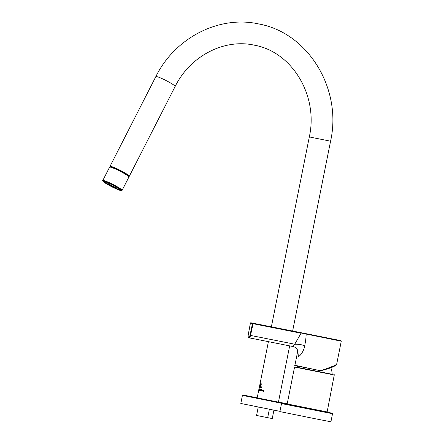 <?xml version="1.0" encoding="UTF-8"?>
<svg xmlns="http://www.w3.org/2000/svg" width="444" height="444" viewBox="0 0 444 444"><rect width="100%" height="100%" fill="white"/><g stroke="black" fill="none" stroke-linecap="round" stroke-linejoin="round"><path stroke-width="0.67" d="M332.14 374.264L297.042 367.249M297.591 366.106A18.326 18.326 0 0 0 297.03 367.282L332.145 374.298A18.326 18.326 0 0 0 330.808 367.749M334.515 375.036L294.555 367.055L287.179 403.951L327.139 411.938L334.31 374.73M287.179 403.951L314.707 409.784L327.139 411.938M281.518 403.529L279.903 411.605L315.24 418.753L330.919 421.8L332.534 413.725L284.532 404.173L281.518 403.529L281.851 403.191L328.455 412.421L332.234 413.22L332.534 413.725M336.175 364.968L322.355 370.307M336.669 364.258L336.669 364.263C335.597 366.145 330.819 368.159 322.338 370.313L318.848 370.385L294.91 365.268L297.791 350.865M314.485 335.348L250.899 322.794L341.275 341.197L336.669 364.263L332.168 367.071L322.366 370.08L318.953 370.141M300.988 332.745L306.56 333.866A0.433 0.327 101.5 0 0 306.155 334.227C306.083 337.429 305.566 341.464 304.595 346.342C303.752 351.665 299.056 357.348 298.34 356.166L297.824 351.076M301.865 332.889L250.899 322.794A0.433 0.4 101.8 0 0 250.422 323.143L248.246 334.954A2.298 0.888 -78.8 0 0 248.679 337.301A2.298 0.888 -78.8 0 0 249.983 335.314L294.749 344.211C293.817 345.704 293.023 346.437 292.374 346.409L248.99 337.806A2.731 1.054 -78.8 0 0 250.533 335.442L253.058 323.704L301.06 333.222L294.749 344.211C300.077 344.2 303.363 344.91 304.595 346.342M328.305 338.223L325.757 337.695M301.909 332.883L314.485 335.342M252.986 323.226L253.058 323.704L252.508 323.576A0.433 0.4 101.8 0 1 252.986 323.226M314.457 335.342L339.96 340.515L306.56 333.866M262.188 390.265L261.827 389.882L262.332 390.32L262.06 390.981L261.549 390.57L262.138 390.287L261.782 389.876L262.287 390.309L261.76 390.043M261.788 390.043L262.332 390.32L262.099 390.986M261.394 390.01L260.994 390.204L261.288 390.537M262.054 390.42L261.694 390.587L262.104 390.67M263.88 390.515L263.292 390.676L263.775 391.036M259.512 390.47L259.596 389.543M258.719 390.309L257.176 397.88L278.432 402.131L289.671 345.87M261.255 383.888L260.428 387.962L261.166 384.254L259.929 386.802L261.239 383.882M260.789 384.077C262.448 382.65 262.415 388.378 260.467 387.967L260.428 387.962M261.183 384.26L260.7 384.521L259.929 386.802M260.733 385.031L260.084 387.601L259.662 387.801L260.456 383.721L259.718 387.423L260.911 384.87L259.685 387.806M259.729 389.405L259.529 390.404L259.585 389.371M260.778 389.843L260.412 389.66L260.778 389.843M260.628 390.62L260.745 390.048M260.634 390.032L260.339 389.849L260.589 390.021L260.339 389.849L260.123 390.587L260.289 389.588L260.733 389.832L260.373 389.654M260.156 390.592L260.378 389.854M261.283 390.82L261.533 389.316L261.338 390.764L260.994 390.798C260.717 390.076 260.85 389.754 261.388 389.832L261.494 389.305M260.045 389.826L260.006 390.492L259.629 390.176L260.04 389.86M259.956 389.838L259.968 390.481M262.071 390.859L261.588 390.576L262.071 390.859M263.803 391.331L264.019 389.821L263.891 391.281L263.37 391.281C262.904 390.492 263.07 390.176 263.869 390.337L263.975 389.81M263.73 391.236L263.42 391.292M262.487 391.064L262.582 390.06L262.97 390.248M262.582 390.06L263.014 390.259L262.743 390.343M260.589 390.609L260.706 390.037M260.589 390.021L260.539 390.67M263.73 391.031L263.836 390.504L263.248 390.665L263.73 391.031L263.248 390.665L263.836 390.504M262.143 390.254L261.855 390.037M262.027 390.853L261.549 390.57M261.732 390.592L262.11 390.431M261.694 390.587L262.06 390.665M259.829 389.471L260.095 389.86L259.829 389.471M261.25 390.526L261.355 390.004L260.95 390.198L261.25 390.526L260.95 390.198L261.355 390.004M259.44 390.115L259.568 390.415M258.73 390.221L258.869 389.266L258.802 390.171M258.674 390.215L258.797 389.654M259.218 389.671L259.496 388.977L259.257 389.682M259.418 388.844L259.113 390.409M259.074 388.805L258.824 390.054M260.456 383.721L260.423 384.104C259.79 383.993 259.03 388.761 260.173 387.157M259.44 388.844L259.324 389.521M279.953 411.349L240.809 403.452L242.424 395.376L281.651 403.291M128.743 176.396A10.839 1.188 -153 0 0 129.276 176.296A10.839 1.188 -153 0 0 121.983 171.262A10.839 1.188 -153 0 0 110.867 166.4A10.839 1.188 -153 0 0 109.973 166.439A10.839 1.188 -153 0 0 110.206 166.933L110.356 166.633A10.406 1.138 27 0 1 111.216 166.6A10.406 1.138 27 0 1 121.889 171.267A10.406 1.138 27 0 1 128.893 176.096L128.727 176.418M119.48 189.793A8.886 0.971 27 0 1 109.94 185.575A8.886 0.971 27 0 1 104.479 181.607A8.886 0.971 27 0 1 105.117 181.646A8.886 0.971 27 0 1 113.808 185.409A8.886 0.971 27 0 1 120.213 189.644A8.886 0.971 27 0 1 119.48 189.793M120.146 189.51A8.713 0.955 27 0 1 120.135 189.527A8.713 0.955 27 0 1 119.419 189.56A8.713 0.955 27 0 1 110.478 185.648A8.713 0.955 27 0 1 104.618 181.607A8.713 0.955 27 0 1 104.629 181.59M118.504 188.162A6.649 0.727 -153 0 1 118.32 188.273A6.649 0.727 -153 0 1 117.943 188.228A6.649 0.727 27 0 1 111.683 185.542A6.649 0.727 27 0 1 106.699 182.34A6.649 0.727 27 0 1 106.682 182.129M273.931 410.156L272.25 418.564L267.688 417.66M269.369 409.251L267.682 417.693L256.56 415.451L258.242 407.026M303.924 367.277L318.848 370.385L322.366 370.08M249.983 335.314L252.508 323.576L250.422 323.143M271.367 326.851L309.313 136.941L330.569 141.192L292.629 331.069M278.444 402.048L287.207 403.824L278.444 402.048M287.185 403.935L244.489 395.315L257.187 397.802L243.218 395.077L242.424 395.376M309.313 136.941C318.57 95.432 291.952 51.848 254.534 45.221C224.42 38.373 190.298 55.766 175.13 86.486A10.839 1.188 -153 0 0 167.832 81.452A10.839 1.188 -153 0 0 156.715 76.59A10.839 1.188 -153 0 0 155.822 76.629C174.897 37.801 219.064 14.996 258.963 23.998C308.441 32.984 342.296 89.127 330.569 141.192M128.771 176.712A10.578 1.16 -153 0 0 121.656 171.8A10.578 1.16 -153 0 0 110.806 167.055M128.888 177.062C130.114 177.378 128.638 176.151 124.459 173.376C118.72 170.108 114.147 167.987 110.739 167.033L109.579 167.205A10.839 1.188 27 0 1 110.478 167.166A10.839 1.188 -153 0 1 121.595 172.028A10.839 1.188 -153 0 1 128.888 177.062L122.067 190.421A10.839 1.188 -153 0 0 114.774 185.387A10.839 1.188 -153 0 0 103.657 180.525A10.839 1.188 27 0 0 102.764 180.564C101.793 180.381 102.897 181.38 106.072 183.572C112.027 187.091 116.972 189.433 120.912 190.593L122.067 190.421M120.846 190.57A10.578 1.16 27 0 1 108.303 184.887A10.578 1.16 27 0 1 103.752 180.875A10.578 1.16 -153 0 1 116.295 186.552A10.578 1.16 -153 0 1 120.846 190.57M294.86 366.849L294.555 367.055M318.848 370.385L296.653 365.911C294.944 365.628 294.361 365.418 294.91 365.268M297.963 350.405L297.857 351.426L297.558 350.088C296.431 347.991 294.744 346.77 292.496 346.431L292.38 346.409M341.275 341.197L341.042 340.726L339.782 340.431L317.005 335.864M250.899 322.794A0.433 0.433 0 0 0 250.388 323.138L248.213 334.954C247.985 336.641 248.246 337.595 248.99 337.806M258.952 389.21L268.409 341.658M175.13 86.486L129.276 176.296M155.822 76.629L109.973 166.439M109.579 167.205L102.764 180.564M118.32 188.273L118.648 188.262"/></g></svg>
